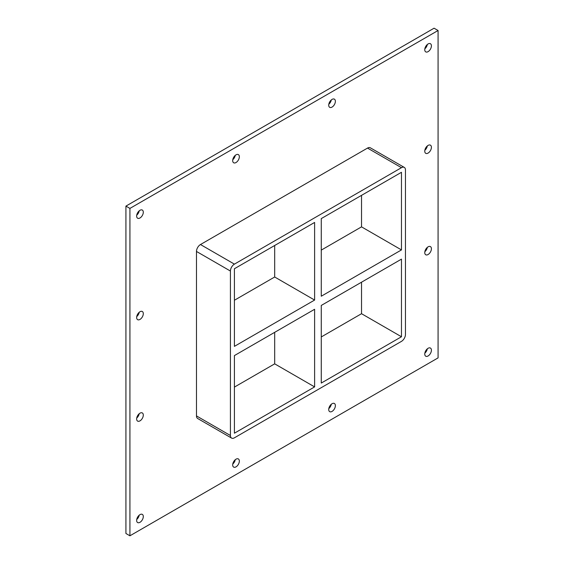 <?xml version="1.0" encoding="UTF-8"?>
<svg xmlns="http://www.w3.org/2000/svg" width="564" height="564" viewBox="0 0 564 564"><rect width="100%" height="100%" fill="white"/><g stroke="black" fill="none" stroke-linecap="round" stroke-linejoin="round"><path stroke-width="0.85" d="M431.418 350.209A4.709 2.714 -60 0 1 429.359 354.939A4.709 2.714 -60 0 1 425.735 356.201A4.709 2.714 -60 0 1 424.762 354.051A4.709 2.714 -60 0 1 426.814 349.313A4.709 2.714 -60 0 1 430.438 348.051A4.709 2.714 -60 0 1 431.418 350.209M424.847 353.134A4.709 2.714 120 0 0 427.336 348.82M143.298 415.104A4.709 2.714 -60 0 1 141.247 419.842A4.709 2.714 -60 0 1 137.616 421.104A4.709 2.714 -60 0 1 136.643 418.946A4.709 2.714 -60 0 1 138.702 414.209A4.709 2.714 -60 0 1 142.325 412.954A4.709 2.714 -60 0 1 143.298 415.104M136.728 418.03A4.709 2.714 120 0 0 139.223 413.715M431.418 248.766A4.709 2.714 -60 0 1 429.359 253.497A4.709 2.714 -60 0 1 425.735 254.759A4.709 2.714 -60 0 1 424.762 252.609A4.709 2.714 -60 0 1 426.814 247.871A4.709 2.714 -60 0 1 430.438 246.609A4.709 2.714 -60 0 1 431.418 248.766M424.847 251.685A4.709 2.714 120 0 0 427.336 247.377M143.298 313.662A4.709 2.714 -60 0 1 141.247 318.399A4.709 2.714 -60 0 1 137.616 319.661A4.709 2.714 -60 0 1 136.643 317.504A4.709 2.714 -60 0 1 138.702 312.766A4.709 2.714 -60 0 1 142.325 311.504A4.709 2.714 -60 0 1 143.298 313.662M136.728 316.587A4.709 2.714 120 0 0 139.223 312.273M431.418 147.317A4.709 2.714 -60 0 1 429.359 152.054A4.709 2.714 -60 0 1 425.735 153.316A4.709 2.714 -60 0 1 424.762 151.159A4.709 2.714 -60 0 1 426.814 146.428A4.709 2.714 -60 0 1 430.438 145.167A4.709 2.714 -60 0 1 431.418 147.317M424.847 150.243A4.709 2.714 120 0 0 427.336 145.928M335.376 101.323A4.709 2.714 -60 0 1 333.324 106.06A4.709 2.714 -60 0 1 329.693 107.322A4.709 2.714 -60 0 1 328.72 105.165A4.709 2.714 -60 0 1 330.779 100.427A4.709 2.714 -60 0 1 334.403 99.165A4.709 2.714 -60 0 1 335.376 101.323M328.805 104.248A4.709 2.714 120 0 0 331.301 99.934M335.376 405.657A4.709 2.714 -60 0 1 333.324 410.388A4.709 2.714 -60 0 1 329.693 411.649A4.709 2.714 -60 0 1 328.72 409.499A4.709 2.714 -60 0 1 330.779 404.762A4.709 2.714 -60 0 1 334.403 403.5A4.709 2.714 -60 0 1 335.376 405.657M328.805 408.583A4.709 2.714 120 0 0 331.301 404.268M239.34 156.771A4.709 2.714 -60 0 1 237.282 161.508A4.709 2.714 -60 0 1 233.658 162.77A4.709 2.714 -60 0 1 232.685 160.613A4.709 2.714 -60 0 1 234.737 155.875A4.709 2.714 -60 0 1 238.361 154.614A4.709 2.714 -60 0 1 239.34 156.771M232.77 159.697A4.709 2.714 120 0 0 235.258 155.382M239.34 461.098A4.709 2.714 -60 0 1 237.282 465.836A4.709 2.714 -60 0 1 233.658 467.098A4.709 2.714 -60 0 1 232.685 464.947A4.709 2.714 -60 0 1 234.737 460.21A4.709 2.714 -60 0 1 238.361 458.948A4.709 2.714 -60 0 1 239.34 461.098M232.77 464.024A4.709 2.714 120 0 0 235.258 459.716M143.298 516.546A4.709 2.714 -60 0 1 141.247 521.284A4.709 2.714 -60 0 1 137.616 522.546A4.709 2.714 -60 0 1 136.643 520.389A4.709 2.714 -60 0 1 138.702 515.658A4.709 2.714 -60 0 1 142.325 514.396A4.709 2.714 -60 0 1 143.298 516.546M136.728 519.472A4.709 2.714 120 0 0 139.223 515.158M431.418 45.874A4.709 2.714 -60 0 1 429.359 50.612A4.709 2.714 -60 0 1 425.735 51.874A4.709 2.714 -60 0 1 424.762 49.717A4.709 2.714 -60 0 1 426.814 44.979A4.709 2.714 -60 0 1 430.438 43.724A4.709 2.714 -60 0 1 431.418 45.874M424.847 48.8A4.709 2.714 120 0 0 427.336 44.486M143.298 212.219A4.709 2.714 -60 0 1 141.247 216.957A4.709 2.714 -60 0 1 137.616 218.212A4.709 2.714 -60 0 1 136.643 216.061A4.709 2.714 -60 0 1 138.702 211.324A4.709 2.714 -60 0 1 142.325 210.062A4.709 2.714 -60 0 1 143.298 212.219M136.728 215.145A4.709 2.714 120 0 0 139.223 210.83M234.412 355.581L314.613 309.283L314.613 386.904L234.412 433.201L234.412 355.581M321.268 305.441L401.469 259.137L401.469 336.757L321.268 383.062L321.268 305.441M274.682 245.495L274.682 277.002L314.613 300.062L234.412 346.359L234.412 268.739L314.613 222.442L314.613 300.062M274.682 277.002L234.412 300.252M401.469 249.915L321.268 296.22L321.268 218.599L401.469 172.295L401.469 249.915L361.531 226.862L321.268 250.106M361.531 226.862L361.531 195.348M404.289 167.402L370.344 147.81A5.647 3.257 120 0 0 367.524 148.085L401.469 167.684A5.647 3.257 -60 0 1 404.289 167.402A5.647 3.257 -60 0 1 405.46 169.99L405.46 334.452A5.647 3.257 -60 0 1 401.469 341.368L234.412 437.812A5.647 3.257 -60 0 1 231.592 438.094A5.647 3.257 -60 0 1 230.422 435.507L196.476 415.915A5.647 3.257 120 0 0 197.647 418.495L231.592 438.094M401.469 167.684L234.412 264.128L200.474 244.536A5.647 3.257 120 0 0 196.476 251.452L196.476 415.915M196.476 251.452L230.422 271.044A5.647 3.257 -60 0 1 234.412 264.128M230.422 271.044L230.422 435.507M274.682 332.337L274.682 363.843L314.613 386.904M321.268 336.948L361.531 313.704L401.469 336.757M234.412 387.094L274.682 363.843M438.073 30.505L129.924 208.412L129.924 535.8L438.073 357.893L438.073 30.505L434.076 28.2L125.927 206.107L125.927 533.495L129.924 535.8M367.524 148.085L200.474 244.536M125.927 206.107L129.924 208.412M361.531 313.704L361.531 282.19"/></g></svg>
